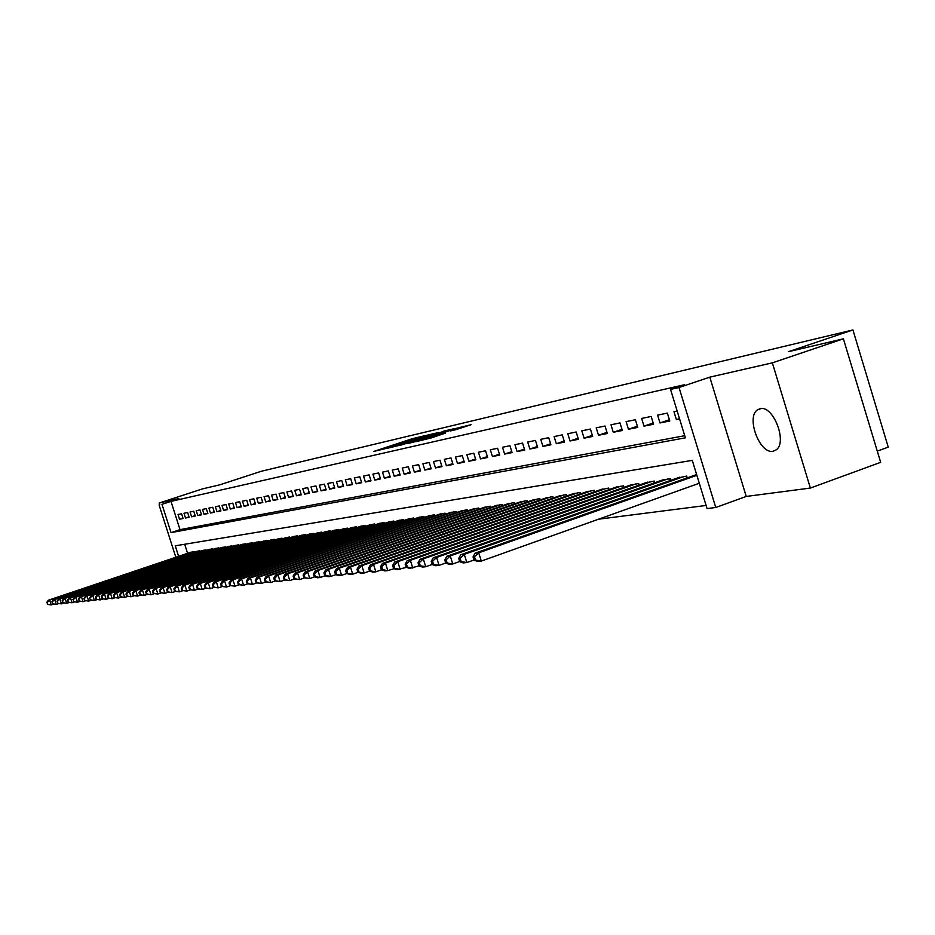 <?xml version="1.0" encoding="UTF-8"?>
<svg xmlns="http://www.w3.org/2000/svg" width="935" height="935" viewBox="0 0 935 935"><rect width="100%" height="100%" fill="white"/><g stroke="black" fill="none" stroke-linecap="round" stroke-linejoin="round"><path stroke-width="1.4" d="M424.303 435.815L412.16 438.737L373.813 451.418L385.688 448.555L424.303 435.815M760.143 408.712L757.654 409.764C745.674 416.753 759.699 454.48 773.081 451.231L776.085 449.922C787.761 442.442 773.21 404.89 760.143 408.712M455.731 429.726L471.041 424.712L455.625 428.51L415.911 441.671L430.942 438.024L445.294 433.174L421.638 439.988L450.518 430.334L459.424 427.798L450.401 430.93L455.731 429.726M843.393 338.821L880.665 462.334L810.365 488.058L772.345 362.85L843.393 338.821L788.439 351.689L852.93 329.95L261.414 471.24L219.702 484.856L202.463 488.9L159.195 503.018L178.807 498.53L161.977 504.327L170.988 501.382L684.513 384.729L670.547 389.427L679.032 387.511L715.766 507.495L707.059 508.593L692.286 460.371L175.254 545.818L178.608 556.325M772.345 362.85L709.805 377.144L679.032 387.511M438.48 432.543L425.215 435.663L386.459 448.496L400.659 445.037L438.48 432.543M443.26 431.222L455.17 428.452L415.561 441.577L407.403 443.646L422.152 438.316L400.729 445.2L443.342 431.491M159.195 503.018L159.756 504.76M181.577 513.747L178.012 514.495L179.52 519.217L183.096 518.504L181.577 513.747M187.619 512.497L183.985 513.257L185.504 518.013L189.15 517.289L187.619 512.497M193.755 511.235L190.062 511.994L191.593 516.798L195.286 516.062L193.755 511.235M199.985 509.937L196.233 510.72L197.776 515.559L201.539 514.811L199.985 509.937M206.319 508.628L202.509 509.411L204.064 514.297L207.886 513.537L206.319 508.628M212.771 507.284L208.891 508.091L210.457 513.023L214.349 512.24L212.771 507.284M219.328 505.928L215.377 506.747L216.967 511.714L220.917 510.919L219.328 505.928M225.99 504.549L221.981 505.379L223.57 510.393L227.591 509.587L225.99 504.549M232.78 503.147L228.689 503.988L230.302 509.037L234.393 508.219L232.78 503.147M239.676 501.709L235.526 502.574L237.139 507.67L241.312 506.84L239.676 501.709M246.7 500.26L242.469 501.137L244.105 506.279L248.348 505.426L246.7 500.26M253.852 498.776L249.552 499.676L251.188 504.853L255.5 503.988L253.852 498.776M261.122 497.268L256.739 498.18L258.411 503.416L262.793 502.527L261.122 497.268M268.532 495.737L264.067 496.66L265.75 501.943L270.215 501.043L268.532 495.737M276.07 494.171L271.536 495.118L273.219 500.447L277.777 499.535L276.07 494.171M283.761 492.581L279.133 493.54L280.839 498.916L285.467 497.993L283.761 492.581M291.58 490.957L286.87 491.939L288.588 497.362L293.31 496.415L291.58 490.957M299.551 489.309L294.747 490.302L296.488 495.784L301.292 494.814L299.551 489.309M307.673 487.626L302.776 488.643L304.529 494.171L309.427 493.189L307.673 487.626M315.948 485.908L310.969 486.948L312.734 492.523L317.725 491.529L315.948 485.908M324.387 484.166L319.302 485.218L321.091 490.852L326.175 489.835L324.387 484.166M332.989 482.378L327.811 483.453L329.599 489.145L334.788 488.105L332.989 482.378M341.754 480.567L336.471 481.665L338.283 487.404L343.577 486.352L341.754 480.567M350.707 478.708L345.319 479.83L347.142 485.639L352.542 484.552L350.707 478.708M359.823 476.827L354.33 477.96L356.177 483.827L361.681 482.717L359.823 476.827M369.138 474.898L363.528 476.055L365.386 481.981L371.008 480.847L369.138 474.898M378.64 472.923L372.913 474.115L374.795 480.099L380.522 478.942L378.64 472.923M388.329 470.913L382.485 472.128L384.39 478.171L390.246 477.002L388.329 470.913M398.228 468.867L392.268 470.106L394.184 476.207L400.157 475.015L398.228 468.867M408.338 466.775L402.249 468.038L404.189 474.209L410.29 472.981L408.338 466.775M418.658 464.637L412.44 465.922L414.392 472.163L420.633 470.913L418.658 464.637M429.212 462.451L422.854 463.76L424.829 470.071L431.199 468.797L429.212 462.451M439.988 460.219L433.489 461.563L435.488 467.932L441.986 466.635L439.988 460.219M450.997 457.928L444.359 459.307L446.381 465.747L453.031 464.414L450.997 457.928M462.264 455.602L455.474 457.005L457.507 463.526L464.309 462.159L462.264 455.602M473.776 453.218L466.834 454.655L468.891 461.235L475.845 459.845L473.776 453.218M485.557 450.775L478.451 452.248L480.532 458.91L487.638 457.484L485.557 450.775M497.607 448.274L490.337 449.782L492.441 456.525L499.711 455.065L497.607 448.274M509.937 445.726L502.504 447.257L504.619 454.083L512.064 452.587L509.937 445.726M522.56 443.108L514.951 444.686L517.09 451.582L524.71 450.062L522.56 443.108M535.475 440.432L527.691 442.045L529.853 449.022L537.66 447.468L535.475 440.432M548.716 437.685L540.734 439.345L542.919 446.404L550.914 444.803L548.716 437.685M562.274 434.88L554.104 436.575L556.313 443.728L564.506 442.08L562.274 434.88M576.17 431.993L567.79 433.735L570.034 440.981L578.426 439.298L576.17 431.993M590.417 429.048L581.827 430.825L584.094 438.164L592.697 436.435L590.417 429.048M605.027 426.021L596.214 427.844L598.505 435.266L607.329 433.501L605.027 426.021M620.01 422.912L610.976 424.794L613.29 432.309L622.348 430.497L620.01 422.912M635.391 419.733L626.111 421.65L628.46 429.27L637.752 427.412L635.391 419.733M651.169 416.461L641.644 418.436L644.016 426.15L653.553 424.245L651.169 416.461M667.368 413.106L657.597 415.128L659.993 422.947L669.787 420.995L667.368 413.106M170.988 501.382L180.011 529.631L684.724 435.71M677.174 411.073L673.971 411.739L676.402 419.663L679.616 419.02M598.564 519.206L706.1 505.461M184.686 544.252L187.584 553.31M190.132 552.445L193.709 551.708L193.896 552.293M196.21 551.521L199.833 550.773L200.032 551.37M202.369 550.575L206.062 549.815L206.261 550.423M208.645 549.616L212.397 548.845L212.596 549.464M215.015 548.646L218.837 547.863L219.035 548.483M221.501 547.653L225.382 546.858L225.58 547.489M228.093 546.648L232.032 545.841L232.242 546.484M234.79 545.619L238.799 544.801L239.009 545.456M241.604 544.579L245.695 543.738L245.905 544.415M248.546 543.515L252.695 542.662L252.917 543.352M255.606 542.44L259.825 541.575L260.047 542.265M262.782 541.342L267.083 540.465L267.316 541.166M270.098 540.231L274.469 539.331L274.703 540.056M277.531 539.086L281.996 538.174L282.23 538.911M285.105 537.929L289.651 536.994L289.885 537.754M292.83 536.748L297.447 535.802L297.692 536.573M300.684 535.556L305.394 534.586L305.64 535.369M308.679 534.329L313.482 533.347L313.739 534.142M316.836 533.09L321.722 532.085L321.979 532.892M325.146 531.816L330.125 530.788L330.394 531.629M333.608 530.519L338.692 529.479L338.961 530.332M342.245 529.21L347.423 528.135L347.691 529.011M351.046 527.866L356.328 526.779L356.609 527.656M360.022 526.487L365.398 525.376L365.69 526.288M369.173 525.096L374.666 523.962L374.958 524.886M378.511 523.67L384.11 522.513L384.414 523.46M388.037 522.209L393.752 521.029L394.056 521.999M397.761 520.725L403.593 519.521L403.908 520.514M407.683 519.217L413.644 517.978L413.96 518.995M417.816 517.663L423.894 516.412L424.221 517.452M428.16 516.085L434.378 514.799L434.705 515.863M438.725 514.472L445.083 513.163L445.422 514.25M449.525 512.824L456.011 511.48L456.362 512.602M460.558 511.141L467.196 509.774L467.547 510.907M471.836 509.423L478.615 508.021L478.977 509.189L478.591 508.021M483.372 507.658L490.302 506.221L490.676 507.425M495.164 505.858L502.247 504.397L502.633 505.625M507.226 504.023L514.472 502.516L514.869 503.778M519.568 502.142L526.989 500.599L527.387 501.885M532.202 500.213L539.799 498.635L540.208 499.956M545.128 498.238L552.901 496.625L553.321 497.981M558.37 496.216L566.329 494.568L566.762 495.959M571.928 494.159L580.086 492.453L580.53 493.89M585.824 492.032L594.192 490.291L594.648 491.763M600.06 489.858L608.638 488.07L609.106 489.589M614.669 487.638L623.458 485.803L623.937 487.369M629.641 485.358L638.652 483.477L639.154 485.078M644.998 483.009L654.255 481.081L654.757 482.729M660.753 480.613L670.255 478.626L670.781 480.333M676.94 478.147L686.687 476.102L687.225 477.855M693.548 475.611L696.633 474.583M877.275 451.126L888.25 447.14L852.93 329.95M709.805 377.144L746.235 496.438L810.365 488.058M746.235 496.438L715.766 507.495M161.977 504.327L171.035 532.623L685.378 437.825L670.547 389.427M175.827 557.272L159.09 504.97M180.011 529.631L171.035 532.623M179.52 519.217L182.968 518.083M185.504 518.013L189.01 516.856M191.593 516.798L195.146 515.617M197.776 515.559L201.399 514.367M204.064 514.297L207.745 513.081M210.457 513.023L214.197 511.784M216.967 511.714L220.765 510.452M223.57 510.393L227.45 509.108M230.302 509.037L234.241 507.74M237.139 507.67L241.148 506.338M244.105 506.279L248.184 504.923M251.188 504.853L255.337 503.474M258.411 503.416L262.63 502.013M265.75 501.943L270.051 500.517M273.219 500.447L277.601 498.986M280.839 498.916L285.292 497.432M288.588 497.362L293.134 495.854M296.488 495.784L301.117 494.241M304.529 494.171L309.24 492.605M312.734 492.523L317.538 490.922M321.091 490.852L325.988 489.215M329.599 489.145L334.59 487.486M338.283 487.404L343.379 485.709M347.142 485.639L352.331 483.898M356.177 483.827L361.471 482.051M365.386 481.981L370.798 480.169M374.795 480.099L380.311 478.241M384.39 478.171L390.012 476.289M394.184 476.207L399.923 474.279M404.189 474.209L410.056 472.233M414.392 472.163L420.388 470.141M424.829 470.071L430.953 468.014M435.488 467.932L441.741 465.829M446.381 465.747L452.774 463.596M457.507 463.526L464.041 461.317M468.891 461.235L475.576 458.98M480.532 458.91L487.369 456.596M492.441 456.525L499.43 454.165M504.619 454.083L511.772 451.663M517.09 451.582L524.418 449.104M529.853 449.022L537.356 446.486M542.919 446.404L550.61 443.798M556.313 443.728L564.191 441.051M570.034 440.981L578.099 438.234M584.094 438.164L592.358 435.348M598.505 435.266L606.99 432.379M613.29 432.309L621.985 429.34M628.46 429.27L637.378 426.22M644.016 426.15L653.179 423.017M659.993 422.947L669.402 419.733M676.402 419.663L679.488 418.611M426.383 435.465L390.456 447.292L426.383 435.465M440.256 432.753L424.934 437.346L440.256 432.753L440.455 433.361M191.137 552.106L48.363 600.212L49.625 600.071L51.191 604.922L53.494 604.139M47.884 604.337L51.191 604.922L47.381 604.384L47.253 602.397L47.381 604.384M47.253 602.397L49.625 600.071L192.645 551.872M46.75 602.456L48.363 600.212M197.227 551.171L53.412 599.651L54.697 599.51L56.275 604.407L58.613 603.613M52.933 603.811L56.275 604.407L52.43 603.87L52.302 601.86L52.43 603.87M52.302 601.86L54.697 599.51L198.758 550.937M51.799 601.918L53.412 599.651M203.409 550.224L58.554 599.09L59.852 598.949L61.441 603.87L63.825 603.063M58.075 603.285L61.441 603.87L57.561 603.332L57.444 601.31L57.561 603.332M57.444 601.31L59.852 598.949L204.964 549.99M56.918 601.369L58.554 599.09M209.697 549.266L63.779 598.517L65.099 598.365L66.701 603.344L69.132 602.514M63.311 602.736L66.701 603.344L62.785 602.794L62.668 600.749L62.785 602.794M62.668 600.749L65.099 598.365L211.287 549.02M62.142 600.808L63.779 598.517M216.078 548.284L69.096 597.933L70.441 597.781L72.053 602.794L74.519 601.953M68.629 602.187L72.053 602.794L68.091 602.245L67.974 600.188L68.091 602.245M67.974 600.188L70.441 597.781L217.703 548.039M67.449 600.247L69.096 597.933M222.588 547.291L74.496 597.336L75.864 597.184L77.5 602.233L80.013 601.392M74.04 601.626L77.5 602.233L73.491 601.684L73.386 599.604L73.491 601.684M73.386 599.604L75.864 597.184L224.225 547.033M72.837 599.662L74.496 597.336M229.192 546.274L80.001 596.729L81.392 596.577L83.028 601.672L85.588 600.808M79.545 601.065L83.028 601.672L78.984 601.123L78.891 599.019L78.984 601.123M78.891 599.019L81.392 596.577L230.863 546.017M78.33 599.078L80.001 596.729M235.912 545.245L85.588 596.109L87.002 595.957L88.661 601.1L91.268 600.212M85.143 600.48L88.661 601.1L84.582 600.539L83.916 598.482L84.582 600.539M84.477 598.423L87.002 595.957L237.607 544.976M83.916 598.482L85.588 596.109M242.749 544.193L91.291 595.478L92.729 595.326L94.4 600.515L97.053 599.615M90.847 599.896L94.4 600.515L90.274 599.954L89.608 597.874L90.274 599.954M90.181 597.816L92.729 595.326L244.479 543.925M89.608 597.874L91.291 595.478M249.703 543.13L97.076 594.847L98.549 594.683L100.232 599.919L102.944 598.996M96.656 599.288L100.232 599.919L96.06 599.347L96.656 599.288L95.978 597.196L95.393 597.255L96.06 599.347M95.978 597.196L98.549 594.683L251.468 542.861M95.393 597.255L97.076 594.847M256.786 542.043L102.979 594.192L104.475 594.029L106.181 599.312L108.927 598.377M102.558 598.68L106.181 599.312L101.962 598.739L102.558 598.68L101.88 596.565L101.284 596.624L101.962 598.739M101.88 596.565L104.475 594.029L258.574 541.762M101.284 596.624L102.979 594.192M263.986 540.933L108.986 593.526L110.505 593.363L112.223 598.704L115.028 597.745M108.577 598.061L112.223 598.704L107.969 598.12L108.577 598.061L107.887 595.922L107.28 595.992L107.969 598.12M107.887 595.922L110.505 593.363L265.809 540.652M107.28 595.992L108.986 593.526M271.314 539.811L115.11 592.86L116.653 592.685L118.383 598.073L121.246 597.091M114.701 597.418L118.383 598.073L114.082 597.488L114.701 597.418L114.012 595.268L113.392 595.338L114.082 597.488M114.012 595.268L116.653 592.685L273.172 539.53M113.392 595.338L115.11 592.86M278.782 538.665L121.34 592.171L122.917 591.995L124.659 597.43L127.581 596.437M120.942 596.775L124.659 597.43L120.311 596.846L120.942 596.775L120.241 594.602L119.61 594.672L120.311 596.846M120.241 594.602L122.917 591.995L280.664 538.373M119.61 594.672L121.34 592.171M286.379 537.496L127.686 591.469L129.287 591.294L131.052 596.775L134.021 595.77M127.289 596.121L131.052 596.775L126.657 596.191L127.289 596.121L126.587 593.924L125.945 593.994L126.657 596.191M126.587 593.924L129.287 591.294L288.296 537.204M125.945 593.994L127.686 591.469M294.116 536.316L134.149 590.756L135.785 590.581L137.562 596.109L140.601 595.081M133.775 595.455L137.562 596.109L133.121 595.513L133.775 595.455L133.062 593.234L132.408 593.304L133.121 595.513M133.062 593.234L135.785 590.581L296.068 536.012M132.408 593.304L134.149 590.756M301.993 535.1L140.741 590.032L142.412 589.845L144.2 595.443L147.298 594.38M140.367 594.765L144.2 595.443L139.701 594.835L140.367 594.765L139.654 592.533L138.988 592.603L139.701 594.835M139.654 592.533L142.412 589.845L303.992 534.797M138.988 592.603L140.741 590.032M310.023 533.873L147.461 589.295L149.156 589.108L150.967 594.753L154.123 593.667M147.099 594.076L150.967 594.753L146.421 594.146L147.099 594.076L146.374 591.82L145.696 591.89L146.421 594.146M146.374 591.82L149.156 589.108L312.056 533.558M145.696 591.89L147.461 589.295M318.204 532.623L154.298 588.536L156.04 588.349L157.863 594.041L161.077 592.942M153.959 593.363L157.863 594.041L153.258 593.433L153.959 593.363L153.223 591.084L152.534 591.154L153.258 593.433M153.223 591.084L156.04 588.349L320.273 532.307M152.534 591.154L154.298 588.536M326.537 531.337L161.287 587.764L163.052 587.577L164.899 593.328L168.183 592.206M160.949 592.638L164.899 593.328L160.236 592.708L160.949 592.638L160.212 590.336L159.499 590.417L160.236 592.708M160.212 590.336L163.052 587.577L328.641 531.022M159.499 590.417L161.287 587.764M335.034 530.04L168.405 586.981L170.205 586.783L172.063 592.603L175.418 591.446M168.078 591.902L172.063 592.603L167.353 591.972L168.078 591.902L167.33 589.576L166.617 589.658L167.353 591.972M167.33 589.576L170.205 586.783L337.184 529.713M166.617 589.658L168.405 586.981M343.694 528.707L175.663 586.187L177.498 585.976L179.38 591.855L182.804 590.675M175.348 591.142L179.38 591.855L174.611 591.224L175.348 591.142L174.6 588.805L173.863 588.875L174.611 591.224M174.6 588.805L177.498 585.976L345.88 528.38M173.863 588.875L175.663 586.187M352.518 527.352L183.073 585.368L184.943 585.158L186.848 591.095L190.343 589.892M182.769 590.382L186.848 591.095L182.021 590.452L182.769 590.382L182.009 588.01L181.261 588.092L182.021 590.452M182.009 588.01L184.943 585.158L354.751 527.013M181.261 588.092L183.073 585.368M361.518 525.973L190.635 584.539L192.54 584.328L194.457 590.312L198.033 589.085M190.343 589.599L194.457 590.312L189.583 589.681L190.343 589.599L189.571 587.203L188.812 587.285L189.583 589.681M189.571 587.203L192.54 584.328L363.797 525.622M188.812 587.285L190.635 584.539M370.704 524.57L198.349 583.685L200.3 583.475L202.229 589.517L205.875 588.267M198.068 588.793L202.229 589.517L197.297 588.875L198.068 588.793L197.297 586.374L196.514 586.455L197.297 588.875M197.297 586.374L200.3 583.475L373.03 524.208M196.514 586.455L198.349 583.685M380.077 523.133L206.214 582.821L208.213 582.598L210.165 588.711L213.893 587.425M205.957 587.975L210.165 588.711L205.162 588.068L205.957 587.975L205.174 585.532L204.379 585.626L205.162 588.068M205.174 585.532L208.213 582.598L382.438 522.77M204.379 585.626L206.214 582.821M389.626 521.66L214.255 581.932L216.301 581.71L218.264 587.881L222.074 586.572M214.022 587.145L218.264 587.881L213.203 587.227L214.022 587.145L213.227 584.679L212.42 584.761L213.203 587.227M213.227 584.679L216.301 581.71L392.046 521.298M212.42 584.761L214.255 581.932M399.385 520.164L222.472 581.032L224.552 580.799L226.539 587.04L230.442 585.696M222.249 586.292L226.539 587.04L221.408 586.385L222.249 586.292L221.443 583.802L220.613 583.884L221.408 586.385M221.443 583.802L224.552 580.799L401.851 519.79M220.613 583.884L222.472 581.032M409.343 518.644L230.863 580.097L232.979 579.864L234.989 586.187L238.974 584.807M230.653 585.427L234.989 586.187L229.8 585.509L230.653 585.427L229.846 582.902L228.993 582.996L229.8 585.509M229.846 582.902L232.979 579.864L411.867 518.259M228.993 582.996L230.863 580.097M419.511 517.078L239.43 579.162L241.604 578.917L243.626 585.298L247.705 583.896M239.231 584.539L243.626 585.298L238.367 584.632L239.231 584.539L238.425 581.991L237.56 582.073L238.367 584.632M238.425 581.991L241.604 578.917L422.082 516.693M237.56 582.073L239.43 579.162M429.89 515.489L248.184 578.192L250.405 577.947L252.462 584.398L256.634 582.961M248.009 583.627L252.462 584.398L247.12 583.721L248.009 583.627L247.191 581.044L246.302 581.149L247.12 583.721M247.191 581.044L250.405 577.947L432.531 515.091M246.302 581.149L248.184 578.192M440.502 513.864L257.137 577.211L259.404 576.953L261.484 583.487L265.75 582.002M256.985 582.704L261.484 583.487L256.073 582.797L256.985 582.704L256.155 580.097L255.243 580.191L256.073 582.797M256.155 580.097L259.404 576.953L443.19 513.455M255.243 580.191L257.137 577.211M451.336 512.205L266.288 576.194L268.614 575.937L270.706 582.54L275.077 581.021M266.159 581.757L270.706 582.54L265.236 581.85L266.159 581.757L265.318 579.116L264.395 579.209L265.236 581.85M265.318 579.116L268.614 575.937L454.083 511.784M264.395 579.209L266.288 576.194M462.416 510.498L275.65 575.165L278.022 574.908L280.138 581.582L284.614 580.027M275.544 580.775L280.138 581.582L274.598 580.88L275.544 580.775L274.691 578.111L273.745 578.216L274.598 580.88M274.691 578.111L278.022 574.908L465.221 510.078M273.745 578.216L275.65 575.165M473.729 508.769L285.222 574.113L287.653 573.845L289.792 580.6L294.385 578.999M285.14 579.793L289.792 580.6L284.17 579.887L285.14 579.793L284.287 577.094L283.317 577.187L284.17 579.887M284.287 577.094L287.653 573.845L476.605 508.324M283.317 577.187L285.222 574.113M485.3 506.992L295.028 573.026L297.505 572.758L299.679 579.583L304.378 577.947M294.957 578.777L299.679 579.583L293.964 578.87L294.957 578.777L294.093 576.042L293.099 576.147L293.964 578.87M294.093 576.042L297.505 572.758L488.234 506.536M293.099 576.147L295.028 573.026M497.139 505.18L305.055 571.928L307.592 571.647L309.789 578.555L314.604 576.872M305.009 577.736L309.789 578.555L303.992 577.842L305.009 577.736L304.132 574.967L303.127 575.072L303.992 577.842M304.132 574.967L307.592 571.647L500.143 504.713M303.127 575.072L305.055 571.928M509.248 503.322L315.317 570.794L317.923 570.514L320.132 577.503L325.076 575.773M315.305 576.661L320.132 577.503L317.526 577.772L314.265 576.778L315.305 576.661L314.417 573.868L313.377 573.985L314.265 576.778M314.417 573.868L317.923 570.514L512.322 502.843M313.377 573.985L315.317 570.794M521.636 501.417L325.836 569.637L328.501 569.345L330.745 576.416L335.805 574.651M325.848 575.574L330.745 576.416L328.068 576.696L324.784 575.691L325.848 575.574L324.948 572.746L323.884 572.863L324.784 575.691M324.948 572.746L328.501 569.345L524.78 500.938M323.884 572.863L325.836 569.637M534.317 499.477L336.6 568.445L339.335 568.153L341.602 575.317L346.792 573.494M336.647 574.452L341.602 575.317L338.856 575.598L335.56 574.569L336.647 574.452L335.735 571.589L334.648 571.706L335.56 574.569M335.735 571.589L339.335 568.153L537.532 498.986M334.648 571.706L336.6 568.445M547.291 497.478L347.645 567.229L350.438 566.926L352.729 574.183L358.058 572.302M347.715 573.319L352.729 574.183L349.924 574.464L346.593 573.424L347.715 573.319L346.792 570.408L345.681 570.537L346.593 573.424M346.792 570.408L350.438 566.926L550.586 496.976M345.681 570.537L347.645 567.229M560.591 495.445L358.947 565.991L361.822 565.675L364.136 573.015L369.617 571.086M359.052 572.138L364.136 573.015L361.261 573.307L357.906 572.255L359.052 572.138L358.128 569.205L356.983 569.322L357.906 572.255M358.128 569.205L361.822 565.675L563.957 494.931M356.983 569.322L358.947 565.991M574.207 493.353L370.552 564.705L373.497 564.389L375.835 571.823L381.457 569.847M370.681 570.934L375.835 571.823L372.878 572.126L369.512 571.063L370.681 570.934L369.746 567.966L368.577 568.083L369.512 571.063M369.746 567.966L373.497 564.389L577.655 492.827M368.577 568.083L370.552 564.705M588.15 491.214L382.438 563.396L385.465 563.069L387.838 570.595L394.85 568.433L393.892 565.383L392.653 565.511L393.612 568.562L397.036 569.66L407.415 567.136L406.444 564.039L405.171 564.179L406.141 567.264L409.588 568.386L418.985 565.862M382.614 569.707L387.838 570.595L384.799 570.911L381.41 569.824L382.614 569.707L381.667 566.692L380.463 566.82L381.41 569.824M381.667 566.692L385.465 563.069L591.691 490.676M380.463 566.82L382.438 563.396M602.456 489.028L394.64 562.052L397.749 561.713L606.079 488.467M393.892 565.383L397.749 561.713L400.145 569.345L394.85 568.433M392.653 565.511L394.64 562.052M617.112 486.773L407.169 560.673L410.348 560.322L620.84 486.2M406.444 564.039L410.348 560.322L412.779 568.059L407.415 567.136M405.171 564.179L407.169 560.673M632.154 484.47L420.025 559.259L423.286 558.896L425.752 566.739L432.18 564.459M420.306 565.804L425.752 566.739L422.48 567.066L419.009 565.932L420.306 565.804L419.324 562.671L418.027 562.812L419.009 565.932M419.324 562.671L423.286 558.896L635.964 483.886M418.027 562.812L420.025 559.259M647.569 482.109L433.232 557.809L436.587 557.435L439.076 565.371L445.738 563.01M433.559 564.436L439.076 565.371L435.71 565.722L432.215 564.565L433.559 564.436L432.566 561.257L431.222 561.397L432.215 564.565M432.566 561.257L436.587 557.435L651.496 481.502M431.222 561.397L433.232 557.809M663.406 479.678L446.79 556.313L450.238 555.928L452.762 563.98L459.681 561.526M447.164 563.022L452.762 563.98L449.303 564.331L445.785 563.162L447.164 563.022L446.159 559.808L444.779 559.948L445.785 563.162M446.159 559.808L450.238 555.928L667.426 479.059M444.779 559.948L446.79 556.313M679.651 477.189L460.733 554.771L464.274 554.385L466.834 562.543L473.998 559.995M461.154 561.573L466.834 562.543L463.281 562.905L459.74 561.725L461.154 561.573L460.137 558.312L458.723 558.464L459.74 561.725M460.137 558.312L464.274 554.385L683.789 476.546M458.723 558.464L460.733 554.771M696.341 474.629L475.062 553.193L478.708 552.795L481.303 561.07L699.298 483.255M475.541 560.088L481.303 561.07L477.645 561.444L474.08 560.24L475.541 560.088L474.501 556.781L473.052 556.933L474.08 560.24M474.501 556.781L478.708 552.795L696.856 475.296M473.052 556.933L475.062 553.193M401.793 444.651L401.606 444.067M424.361 437.206L424.186 436.61M424.455 438.644L424.256 438.036M428.581 437.276L428.359 436.587M431.643 436.271L431.456 435.663M430.731 438.083L430.532 437.451M437.241 435.932L437.042 435.301M490.63 507.436L490.256 506.232M502.562 505.648L502.177 504.409M514.764 503.813L514.367 502.539M527.258 501.943L526.849 500.622M540.044 500.015L539.624 498.659M553.134 498.051L552.69 496.66M566.54 496.041L566.084 494.603M580.261 493.984L579.805 492.5M594.333 491.88L593.865 490.337M608.767 489.718L608.276 488.128M623.551 487.497L623.049 485.861M638.722 485.23L638.196 483.547M654.29 482.904L653.752 481.151M670.255 480.508L669.705 478.708M686.652 478.065L686.091 476.195M757.654 409.764L761.032 408.595M428.569 435.815L428.347 435.114M425.787 438.199L425.589 437.557M443.973 432.192L443.751 431.491M459.658 428.522L459.424 427.798"/></g></svg>
